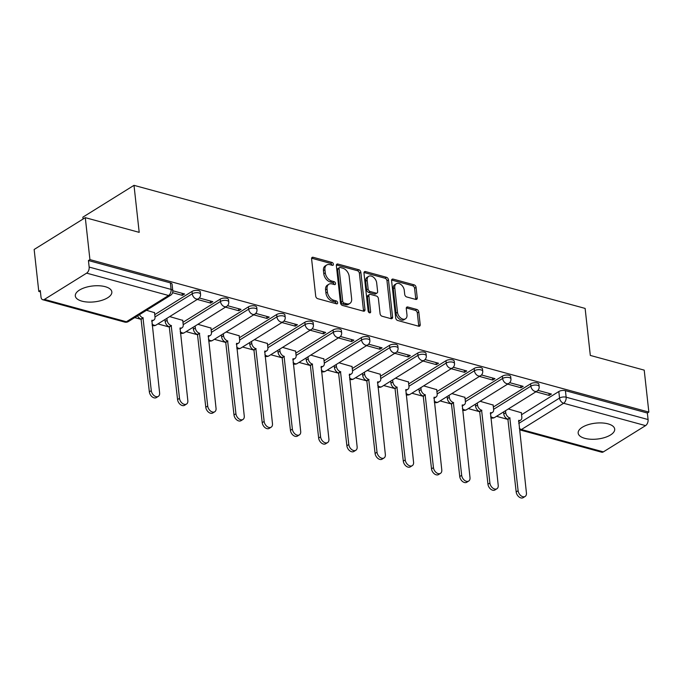 <?xml version="1.0" encoding="UTF-8"?>
<svg xmlns="http://www.w3.org/2000/svg" width="683" height="683" viewBox="0 0 683 683"><rect width="100%" height="100%" fill="white"/><g stroke="black" fill="none" stroke-linecap="round" stroke-linejoin="round"><path stroke-width="1.02" d="M333.406 264.219A1.622 1.076 58.1 0 0 332.006 262.434L313.147 257.286A2.314 1.545 58.1 0 0 312.148 257.397A2.314 1.545 58.1 0 0 311.593 258.874L315.708 296.123A2.314 1.545 58.1 0 0 317.715 298.676L336.574 303.824A1.622 1.076 58.1 0 0 337.274 303.747A1.622 1.076 58.1 0 0 337.658 302.714A1.622 1.076 58.1 0 0 336.258 300.93L333.816 300.264A7.402 4.935 58.1 0 1 327.405 292.085L327.063 288.986A7.402 4.935 58.1 0 1 328.83 284.248A7.402 4.935 58.1 0 1 332.015 283.915L334.448 284.58A1.622 1.076 58.1 0 0 335.148 284.504A1.622 1.076 58.1 0 0 335.532 283.471A1.622 1.076 58.1 0 0 334.132 281.678L331.69 281.012A7.402 4.935 58.1 0 1 325.279 272.841L324.937 269.742A7.402 4.935 58.1 0 1 326.705 265.004A7.402 4.935 58.1 0 1 329.889 264.663L332.331 265.328A1.622 1.076 58.1 0 0 333.022 265.26A1.622 1.076 58.1 0 0 333.406 264.219M331.929 265.226A1.622 1.076 58.1 0 0 331.921 265.149A1.622 1.076 58.1 0 0 330.512 263.365L311.653 258.217A2.314 1.545 58.1 0 0 311.619 258.208M336.173 303.713A1.622 1.076 58.1 0 0 336.173 303.645A1.622 1.076 58.1 0 0 334.764 301.852L332.322 301.186L333.816 300.264M334.047 284.469A1.622 1.076 58.1 0 0 334.047 284.393A1.622 1.076 58.1 0 0 332.638 282.608L330.196 281.942L331.69 281.012M608.058 423.87A18.373 7.991 173.7 0 0 588.234 424.655A18.373 7.991 173.7 0 0 578.168 433.116A18.373 7.991 173.7 0 0 584.802 438.341A18.373 7.991 173.7 0 0 604.626 437.555A18.373 7.991 173.7 0 0 614.691 429.086A18.373 7.991 173.7 0 0 608.058 423.87M105.208 286.681A18.373 7.991 173.7 0 0 85.384 287.475A18.373 7.991 173.7 0 0 75.309 295.935A18.373 7.991 173.7 0 0 81.943 301.16A18.373 7.991 173.7 0 0 101.767 300.366A18.373 7.991 173.7 0 0 111.841 291.906A18.373 7.991 173.7 0 0 105.208 286.681M415.691 299.41A2.314 1.545 58.1 0 0 416.681 299.308A2.314 1.545 58.1 0 0 417.236 297.831L416.084 287.381A2.314 1.545 58.1 0 0 414.077 284.828L393.126 279.108A2.314 1.545 58.1 0 0 392.136 279.219A2.314 1.545 58.1 0 0 391.581 280.696L395.696 317.945A2.314 1.545 58.1 0 0 397.694 320.498L418.645 326.209A2.314 1.545 58.1 0 0 419.644 326.107A2.314 1.545 58.1 0 0 420.199 324.63L418.799 312.003A2.314 1.545 58.1 0 0 416.801 309.45L407.828 307.009A2.314 1.545 58.1 0 0 406.837 307.111A2.314 1.545 58.1 0 0 406.283 308.588L406.974 314.846A6.181 4.124 58.1 0 1 405.497 318.807A6.181 4.124 58.1 0 1 400.605 317.885A6.181 4.124 58.1 0 1 397.48 312.259L394.765 287.739A6.181 4.124 58.1 0 1 396.251 283.778A6.181 4.124 58.1 0 1 401.143 284.7A6.181 4.124 58.1 0 1 404.268 290.326L404.72 294.416A2.314 1.545 58.1 0 0 406.726 296.968L415.691 299.41M44.438 299.402L126.381 321.753L168.573 295.5L86.639 273.14L44.438 299.402A4.713 2.852 -74.7 0 1 42.739 299.726A4.713 2.852 -74.7 0 1 40.997 297.037L40.271 290.506L38.786 291.428L34.15 249.474L85.29 217.655L139.195 232.357L134.005 185.341L585.126 308.417L590.317 355.425L644.214 370.135L648.85 412.088L89.925 259.608L88.431 260.539L89.157 267.07L171.091 289.421A4.713 2.049 -6.3 0 1 172.79 290.762L184.572 293.972L182.335 295.363L182.105 293.297M85.29 217.655L89.925 259.608M360.863 272.312A2.314 1.545 58.1 0 0 358.865 269.759L337.914 264.048A2.314 1.545 58.1 0 0 336.915 264.15A2.314 1.545 58.1 0 0 336.36 265.627L340.476 302.876A2.314 1.545 58.1 0 0 342.482 305.438L363.433 311.149A2.314 1.545 58.1 0 0 364.423 311.047A2.314 1.545 58.1 0 0 364.978 309.561L360.863 272.312L359.378 273.243A2.314 1.545 58.1 0 0 357.371 270.69L336.42 264.97A2.314 1.545 58.1 0 0 336.386 264.961M365.516 271.578L386.467 277.289A2.314 1.545 58.1 0 1 388.473 279.851L392.588 317.1A2.314 1.545 58.1 0 1 392.033 318.577A2.314 1.545 58.1 0 1 391.043 318.679L382.07 316.238A2.314 1.545 58.1 0 1 380.072 313.685L378.399 298.573A2.314 1.545 58.1 0 0 376.401 296.021L370.451 294.399A2.314 1.545 58.1 0 0 369.46 294.501A2.314 1.545 58.1 0 0 368.905 295.987L370.638 311.713A1.622 1.076 58.1 0 1 370.254 312.746A1.622 1.076 58.1 0 1 368.974 312.507A1.622 1.076 58.1 0 1 368.154 311.03L363.971 273.166A2.314 1.545 58.1 0 1 364.526 271.68A2.314 1.545 58.1 0 1 365.516 271.578L364.03 272.508L384.981 278.22L386.467 277.289M521.564 414.709L558.822 391.53L559.539 398.069A4.713 2.049 -6.3 0 1 566.139 397.199L648.082 419.55A4.713 2.852 105.3 0 1 645.563 425.62L603.371 451.881A4.713 2.852 105.3 0 1 601.663 452.206L519.72 429.855A4.713 2.852 105.3 0 0 521.428 429.522L603.371 451.881M38.786 291.428L40.425 291.88M134.722 317.604L141.347 319.413M157.91 323.93L169.563 327.106M186.126 331.631L197.788 334.807M214.342 339.323L226.005 342.507M242.559 347.024L254.221 350.2M270.775 354.725L282.438 357.901M299 362.417L310.654 365.601M327.217 370.118L338.87 373.294M355.433 377.819L367.087 380.994M383.65 385.511L395.312 388.695M411.866 393.212L423.528 396.388M440.083 400.912L451.745 404.088M468.299 408.605L479.961 411.789M496.524 416.306L508.178 419.49M83.07 219.038L82.865 217.168L134.005 185.341M648.85 412.088L647.356 413.019L648.082 419.55M86.639 273.14A4.713 2.852 -74.7 0 0 89.157 267.07M154.52 312.669L146.504 310.278M182.737 320.37L169.683 316.596M197.267 299.436L210.552 303.056L210.321 300.998M210.552 303.056L212.789 301.664L199.299 297.984M210.953 328.062L197.908 324.297M225.484 307.137L238.768 310.756L238.538 308.69M238.768 310.756L241.005 309.365L227.516 305.685M239.17 335.763L226.124 331.998M253.709 314.829L266.985 318.457L266.754 316.391M266.985 318.457L269.222 317.066L255.732 313.386M267.386 343.464L254.341 339.69M281.925 322.53L295.201 326.15L294.979 324.092M295.201 326.15L297.438 324.758L283.949 321.078M295.602 351.156L282.557 347.391M310.142 330.231L323.418 333.85L323.196 331.784M323.418 333.85L325.654 332.459L312.165 328.779M323.827 358.857L310.774 355.092M338.358 337.923L351.643 341.551L351.412 339.485M351.643 341.551L353.871 340.16L340.39 336.48M352.044 366.558L338.99 362.784M366.575 345.624L379.859 349.244L379.628 347.186M379.859 349.244L382.096 347.852L368.607 344.172M380.26 374.25L367.206 370.485M394.791 353.324L408.075 356.944L407.845 354.878M408.075 356.944L410.312 355.553L396.823 351.873M408.477 381.951L395.431 378.186M423.008 361.017L436.292 364.645L436.061 362.579M436.292 364.645L438.529 363.254L425.039 359.574M436.693 389.651L423.648 385.878M451.232 368.718L464.508 372.337L464.278 370.28M464.508 372.337L466.745 370.946L453.256 367.266M464.91 397.344L451.864 393.579M479.449 376.418L492.725 380.038L492.503 377.972M492.725 380.038L494.962 378.647L481.472 374.967M493.126 405.045L480.081 401.28M507.665 384.111L520.941 387.739L520.719 385.673M520.941 387.739L523.178 386.347L509.689 382.668M493.348 407.017L530.606 383.829L530.862 386.151A4.713 2.049 -6.3 0 1 535.95 385.05A4.713 2.049 -6.3 0 1 539.16 386.621L538.904 384.298A4.713 2.049 173.7 0 0 535.694 382.736A4.713 2.049 173.7 0 0 530.606 383.829M465.132 399.316L502.381 376.137L502.637 378.45A4.713 2.049 -6.3 0 1 507.734 377.358A4.713 2.049 -6.3 0 1 510.944 378.92L510.688 376.606A4.713 2.049 173.7 0 0 507.478 375.035A4.713 2.049 173.7 0 0 502.381 376.137M436.915 391.615L474.164 368.436L474.42 370.758A4.713 2.049 -6.3 0 1 479.517 369.657A4.713 2.049 -6.3 0 1 482.719 371.228L482.471 368.905A4.713 2.049 173.7 0 0 479.261 367.334A4.713 2.049 173.7 0 0 474.164 368.436M408.699 383.923L445.948 360.735L446.204 363.057A4.713 2.049 -6.3 0 1 451.301 361.956A4.713 2.049 -6.3 0 1 454.502 363.527L454.246 361.205A4.713 2.049 173.7 0 0 451.045 359.642A4.713 2.049 173.7 0 0 445.948 360.735M380.474 376.222L417.731 353.043L417.987 355.356A4.713 2.049 -6.3 0 1 423.084 354.264A4.713 2.049 -6.3 0 1 426.286 355.826L426.03 353.512A4.713 2.049 173.7 0 0 422.828 351.941A4.713 2.049 173.7 0 0 417.731 353.043M352.257 368.521L389.515 345.342L389.771 347.664A4.713 2.049 -6.3 0 1 394.868 346.563A4.713 2.049 -6.3 0 1 398.069 348.134L397.813 345.811A4.713 2.049 173.7 0 0 394.612 344.241A4.713 2.049 173.7 0 0 389.515 345.342M324.041 360.829L361.298 337.641L361.555 339.963A4.713 2.049 -6.3 0 1 366.651 338.862A4.713 2.049 -6.3 0 1 369.853 340.433L369.597 338.111A4.713 2.049 173.7 0 0 366.395 336.548A4.713 2.049 173.7 0 0 361.298 337.641M295.824 353.128L333.082 329.949L333.338 332.262A4.713 2.049 -6.3 0 1 338.426 331.17A4.713 2.049 -6.3 0 1 341.637 332.732L341.38 330.418A4.713 2.049 173.7 0 0 338.17 328.847A4.713 2.049 173.7 0 0 333.082 329.949M267.608 345.427L304.857 322.248L305.113 324.57A4.713 2.049 -6.3 0 1 310.21 323.469A4.713 2.049 -6.3 0 1 313.42 325.04L313.164 322.718A4.713 2.049 173.7 0 0 309.954 321.147A4.713 2.049 173.7 0 0 304.857 322.248M239.391 337.735L276.641 314.547L276.897 316.869A4.713 2.049 -6.3 0 1 281.994 315.768A4.713 2.049 -6.3 0 1 285.195 317.339L284.939 315.017A4.713 2.049 173.7 0 0 281.738 313.454A4.713 2.049 173.7 0 0 276.641 314.547M211.167 330.034L248.424 306.855L248.68 309.168A4.713 2.049 -6.3 0 1 253.777 308.067A4.713 2.049 -6.3 0 1 256.979 309.638L256.723 307.324A4.713 2.049 173.7 0 0 253.521 305.753A4.713 2.049 173.7 0 0 248.424 306.855M182.95 322.333L220.208 299.154L220.464 301.476A4.713 2.049 -6.3 0 1 225.561 300.375A4.713 2.049 -6.3 0 1 228.762 301.946L228.506 299.624A4.713 2.049 173.7 0 0 225.305 298.053A4.713 2.049 173.7 0 0 220.208 299.154M154.734 314.641L191.991 291.453L192.247 293.775A4.713 2.049 -6.3 0 1 197.344 292.674A4.713 2.049 -6.3 0 1 200.546 294.245L200.29 291.923A4.713 2.049 173.7 0 0 197.088 290.36A4.713 2.049 173.7 0 0 191.991 291.453M535.882 391.811L549.166 395.431L551.403 394.04L537.914 390.36M172.603 292.708L182.335 295.363M521.351 412.745L508.297 408.972M549.166 395.431L548.936 393.374M647.356 413.019L565.422 390.659A4.713 2.049 173.7 0 0 558.822 391.53M88.431 260.539L170.374 282.89A4.713 2.049 -6.3 0 1 172.073 284.23L172.79 290.762A4.713 4.713 0 0 1 170.596 295.278A4.713 3.142 58.1 0 1 168.573 295.5A4.713 2.852 -74.7 0 0 171.091 289.421L170.374 282.89M326.705 265.004L325.219 265.935A7.402 4.935 58.1 0 0 323.443 270.664L324.937 269.742M330.196 281.942A7.402 4.935 58.1 0 1 323.785 273.772L323.443 270.664M328.83 284.248L327.345 285.178A7.402 4.935 58.1 0 0 325.569 289.908L327.063 288.986M332.322 301.186A7.402 4.935 58.1 0 1 325.911 293.016L325.569 289.908M363.458 311.158A2.314 1.545 58.1 0 0 363.484 310.492L359.378 273.243M340.185 267.471A1.622 1.076 58.1 0 0 339.485 267.548A1.622 1.076 58.1 0 0 339.101 268.581L342.712 301.28A1.622 1.076 58.1 0 0 344.112 303.073L346.691 303.773A7.402 4.935 58.1 0 0 349.867 303.431A7.402 4.935 58.1 0 0 351.634 298.702L349.167 276.35A7.402 4.935 58.1 0 0 342.755 268.18L340.185 267.471M339.485 267.548L338 268.479A1.622 1.076 58.1 0 0 337.607 269.512L339.101 268.581M349.867 303.431L348.373 304.362A7.402 4.935 58.1 0 1 345.197 304.703L342.618 303.995A1.622 1.076 58.1 0 1 341.218 302.21L337.607 269.512M391.069 318.688A2.314 1.545 58.1 0 0 391.094 318.022L386.979 280.773A2.314 1.545 58.1 0 0 384.981 278.22M369.46 294.501L367.966 295.432A2.314 1.545 58.1 0 0 367.411 296.909L369.144 312.635L370.638 311.713M376.674 282.899A6.181 4.124 58.1 0 0 373.541 277.272A6.181 4.124 58.1 0 0 368.658 276.35A6.181 4.124 58.1 0 0 367.172 280.303L368.128 288.943A2.314 1.545 58.1 0 0 370.126 291.504L376.077 293.127A2.314 1.545 58.1 0 0 377.067 293.016A2.314 1.545 58.1 0 0 377.622 291.539L376.674 282.899M368.658 276.35L367.164 277.281A6.181 4.124 58.1 0 0 365.678 281.234L367.172 280.303M377.067 293.016L375.582 293.946A2.314 1.545 58.1 0 1 374.583 294.049L368.641 292.426A2.314 1.545 58.1 0 1 366.634 289.874L365.678 281.234M396.251 283.778L394.757 284.709A6.181 4.124 58.1 0 0 393.28 288.661L394.765 287.739M405.497 318.807L404.003 319.729A6.181 4.124 58.1 0 1 399.111 318.816A6.181 4.124 58.1 0 1 395.986 313.19L393.28 288.661M418.679 326.218A2.314 1.545 58.1 0 0 418.705 325.552L417.313 312.934A2.314 1.545 58.1 0 0 415.307 310.381L406.342 307.931A2.314 1.545 58.1 0 0 406.308 307.922M415.716 299.419A2.314 1.545 58.1 0 0 415.742 298.753L414.59 288.303A2.314 1.545 58.1 0 0 412.592 285.75L391.641 280.039A2.314 1.545 58.1 0 0 391.607 280.03M139.494 314.632A4.713 3.142 58.1 0 0 142.986 317.834L151.284 390.642A5.421 3.611 58.1 0 0 154.025 395.577A5.421 3.611 58.1 0 0 158.311 396.379A5.421 3.611 58.1 0 0 159.609 392.913L151.848 320.25A4.713 3.142 58.1 0 0 153.871 320.037A4.713 3.142 58.1 0 0 154.998 317.023L154.495 312.455M153.871 320.037L151.933 321.241A4.713 3.142 -121.9 0 1 151.703 321.36M158.311 396.379L156.373 397.583A5.421 3.611 -121.9 0 1 152.087 396.78A5.421 3.611 -121.9 0 1 149.346 391.846L141.048 319.038A4.713 3.142 -121.9 0 1 137.556 315.836M141.313 319.115L143.251 317.902M166.9 318.338L167.122 320.327A4.713 3.142 58.1 0 0 171.202 325.526L179.501 398.343A5.421 3.611 58.1 0 0 182.241 403.269A5.421 3.611 58.1 0 0 186.527 404.071A5.421 3.611 58.1 0 0 187.825 400.605L180.064 327.951A4.713 3.142 58.1 0 0 182.088 327.729A4.713 3.142 58.1 0 0 183.215 324.715L182.711 320.156M182.088 327.729L180.15 328.933A4.713 3.142 -121.9 0 1 179.919 329.061M186.527 404.071L184.589 405.284A5.421 3.611 -121.9 0 1 180.303 404.473A5.421 3.611 -121.9 0 1 177.563 399.546L169.264 326.739A4.713 3.142 -121.9 0 1 165.175 321.531L167.122 320.327M164.962 319.542L165.175 321.531M169.538 326.807L171.476 325.603M195.116 326.03L195.338 328.028A4.713 3.142 58.1 0 0 199.419 333.227L207.717 406.035A5.421 3.611 58.1 0 0 210.458 410.97A5.421 3.611 58.1 0 0 214.744 411.772A5.421 3.611 58.1 0 0 216.041 408.306L208.281 335.643A4.713 3.142 58.1 0 0 210.304 335.43A4.713 3.142 58.1 0 0 211.431 332.416L210.927 327.849M210.304 335.43L208.366 336.634A4.713 3.142 -121.9 0 1 208.144 336.753M214.744 411.772L212.806 412.976A5.421 3.611 -121.9 0 1 208.52 412.173A5.421 3.611 -121.9 0 1 205.779 407.239L197.481 334.431A4.713 3.142 -121.9 0 1 193.4 329.232L195.338 328.028M193.178 327.242L193.4 329.232M197.754 334.508L199.692 333.304M223.332 333.731L223.554 335.72A4.713 3.142 58.1 0 0 227.635 340.928L235.934 413.736A5.421 3.611 58.1 0 0 238.674 418.67A5.421 3.611 58.1 0 0 242.96 419.473A5.421 3.611 58.1 0 0 244.258 416.007L236.497 343.344A4.713 3.142 58.1 0 0 238.521 343.131A4.713 3.142 58.1 0 0 239.648 340.117L239.144 335.549M238.521 343.131L236.583 344.334A4.713 3.142 -121.9 0 1 236.361 344.454M242.96 419.473L241.022 420.677A5.421 3.611 -121.9 0 1 236.736 419.874A5.421 3.611 -121.9 0 1 233.996 414.94L225.697 342.132A4.713 3.142 -121.9 0 1 221.616 336.924L223.554 335.72M221.394 334.935L221.616 336.924M225.971 342.209L227.909 340.996M251.549 341.432L251.771 343.421A4.713 3.142 58.1 0 0 255.852 348.62L264.159 421.437A5.421 3.611 58.1 0 0 266.891 426.363A5.421 3.611 58.1 0 0 271.177 427.165A5.421 3.611 58.1 0 0 272.474 423.699L264.714 351.045A4.713 3.142 58.1 0 0 266.737 350.823A4.713 3.142 58.1 0 0 267.873 347.809L267.369 343.25M266.737 350.823L264.799 352.035A4.713 3.142 -121.9 0 1 264.577 352.155M271.177 427.165L269.239 428.378A5.421 3.611 -121.9 0 1 264.953 427.567A5.421 3.611 -121.9 0 1 262.221 422.64L253.914 349.833A4.713 3.142 -121.9 0 1 249.833 344.625L251.771 343.421M249.611 342.635L249.833 344.625M254.187 349.901L256.125 348.697M279.765 349.124L279.987 351.122A4.713 3.142 58.1 0 0 284.068 356.321L292.375 429.129A5.421 3.611 58.1 0 0 295.107 434.064A5.421 3.611 58.1 0 0 299.393 434.866A5.421 3.611 58.1 0 0 300.691 431.4L292.939 358.737A4.713 3.142 58.1 0 0 294.962 358.524A4.713 3.142 58.1 0 0 296.089 355.51L295.585 350.942M294.962 358.524L293.024 359.728A4.713 3.142 -121.9 0 1 292.794 359.847M299.393 434.866L297.455 436.07A5.421 3.611 -121.9 0 1 293.169 435.267A5.421 3.611 -121.9 0 1 290.437 430.333L282.13 357.525A4.713 3.142 -121.9 0 1 278.049 352.326L279.987 351.122M277.827 350.336L278.049 352.326M282.403 357.602L284.341 356.398M307.982 356.825L308.204 358.814A4.713 3.142 58.1 0 0 312.293 364.022L320.592 436.83A5.421 3.611 58.1 0 0 323.332 441.764A5.421 3.611 58.1 0 0 327.609 442.567A5.421 3.611 58.1 0 0 328.907 439.101L321.155 366.438A4.713 3.142 58.1 0 0 323.179 366.225A4.713 3.142 58.1 0 0 324.305 363.211L323.802 358.643M323.179 366.225L321.241 367.428A4.713 3.142 -121.9 0 1 321.01 367.548M327.609 442.567L325.671 443.771A5.421 3.611 -121.9 0 1 321.394 442.968A5.421 3.611 -121.9 0 1 318.654 438.034L310.347 365.226A4.713 3.142 -121.9 0 1 306.266 360.026L308.204 358.814M306.044 358.029L306.266 360.026M310.62 365.303L312.558 364.09M336.207 364.526L336.42 366.515A4.713 3.142 58.1 0 0 340.51 371.714L348.808 444.531A5.421 3.611 58.1 0 0 351.549 449.457A5.421 3.611 58.1 0 0 355.834 450.259A5.421 3.611 58.1 0 0 357.132 446.793L349.372 374.139A4.713 3.142 58.1 0 0 351.395 373.917A4.713 3.142 58.1 0 0 352.522 370.903L352.018 366.344M351.395 373.917L349.457 375.129A4.713 3.142 -121.9 0 1 349.226 375.249M355.834 450.259L353.896 451.472A5.421 3.611 -121.9 0 1 349.611 450.669A5.421 3.611 -121.9 0 1 346.87 445.734L338.572 372.927A4.713 3.142 -121.9 0 1 334.482 367.719L336.42 366.515M334.269 365.729L334.482 367.719M338.836 372.995L340.774 371.791M364.423 372.218L364.645 374.216A4.713 3.142 58.1 0 0 368.726 379.415L377.025 452.223A5.421 3.611 58.1 0 0 379.765 457.158A5.421 3.611 58.1 0 0 384.051 457.96A5.421 3.611 58.1 0 0 385.349 454.494L377.588 381.831A4.713 3.142 58.1 0 0 379.611 381.618A4.713 3.142 58.1 0 0 380.738 378.604L380.235 374.036M379.611 381.618L377.673 382.821A4.713 3.142 -121.9 0 1 377.451 382.941M384.051 457.96L382.113 459.164A5.421 3.611 -121.9 0 1 377.827 458.361A5.421 3.611 -121.9 0 1 375.087 453.435L366.788 380.619A4.713 3.142 -121.9 0 1 362.707 375.419L364.645 374.216M362.485 373.43L362.707 375.419M367.061 380.696L368.999 379.492M392.64 379.919L392.862 381.908A4.713 3.142 58.1 0 0 396.943 387.116L405.241 459.924A5.421 3.611 58.1 0 0 407.982 464.858A5.421 3.611 58.1 0 0 412.267 465.661A5.421 3.611 58.1 0 0 413.565 462.195L405.804 389.532A4.713 3.142 58.1 0 0 407.828 389.319A4.713 3.142 58.1 0 0 408.955 386.305L408.451 381.737M407.828 389.319L405.89 390.522A4.713 3.142 -121.9 0 1 405.668 390.642M412.267 465.661L410.329 466.865A5.421 3.611 -121.9 0 1 406.044 466.062A5.421 3.611 -121.9 0 1 403.303 461.127L395.005 388.32A4.713 3.142 -121.9 0 1 390.924 383.12L392.862 381.908M390.702 381.123L390.924 383.12M395.278 388.396L397.216 387.184M420.856 387.62L421.078 389.609A4.713 3.142 58.1 0 0 425.159 394.808L433.457 467.624A5.421 3.611 58.1 0 0 436.198 472.551A5.421 3.611 58.1 0 0 440.484 473.353A5.421 3.611 58.1 0 0 441.781 469.887L434.021 397.233A4.713 3.142 58.1 0 0 436.044 397.011A4.713 3.142 58.1 0 0 437.171 393.997L436.668 389.438M436.044 397.011L434.106 398.223A4.713 3.142 -121.9 0 1 433.884 398.343M440.484 473.353L438.546 474.565A5.421 3.611 -121.9 0 1 434.26 473.763A5.421 3.611 -121.9 0 1 431.519 468.828L423.221 396.02A4.713 3.142 -121.9 0 1 419.14 390.813L421.078 389.609M418.918 388.823L419.14 390.813M423.494 396.089L425.432 394.885M449.072 395.312L449.294 397.31A4.713 3.142 58.1 0 0 453.375 402.509L461.682 475.317A5.421 3.611 58.1 0 0 464.414 480.251A5.421 3.611 58.1 0 0 468.7 481.054A5.421 3.611 58.1 0 0 469.998 477.588L462.237 404.925A4.713 3.142 58.1 0 0 464.261 404.712A4.713 3.142 58.1 0 0 465.396 401.698L464.892 397.13M464.261 404.712L462.323 405.915A4.713 3.142 -121.9 0 1 462.101 406.044M468.7 481.054L466.762 482.258A5.421 3.611 -121.9 0 1 462.476 481.455A5.421 3.611 -121.9 0 1 459.744 476.529L451.437 403.713A4.713 3.142 -121.9 0 1 447.356 398.513L449.294 397.31M447.134 396.524L447.356 398.513M451.711 403.79L453.649 402.586M477.289 403.013L477.511 405.002A4.713 3.142 58.1 0 0 481.592 410.21L489.899 483.018A5.421 3.611 58.1 0 0 492.631 487.952A5.421 3.611 58.1 0 0 496.917 488.755A5.421 3.611 58.1 0 0 498.214 485.289L490.462 412.626A4.713 3.142 58.1 0 0 492.486 412.412A4.713 3.142 58.1 0 0 493.613 409.399L493.109 404.831M492.486 412.412L490.548 413.616A4.713 3.142 -121.9 0 1 490.317 413.736M496.917 488.755L494.979 489.959A5.421 3.611 -121.9 0 1 490.693 489.156A5.421 3.611 -121.9 0 1 487.961 484.221L479.654 411.414A4.713 3.142 -121.9 0 1 475.573 406.214L477.511 405.002M475.351 404.216L475.573 406.214M479.927 411.49L481.865 410.278M505.514 410.714L505.727 412.703A4.713 3.142 58.1 0 0 509.817 417.902L518.115 490.718A5.421 3.611 58.1 0 0 520.856 495.645A5.421 3.611 58.1 0 0 525.133 496.447A5.421 3.611 58.1 0 0 526.431 492.981L518.679 420.327A4.713 3.142 58.1 0 0 520.702 420.105A4.713 3.142 58.1 0 0 521.829 417.091L521.325 412.532M520.702 420.105L518.764 421.317A4.713 3.142 -121.9 0 1 518.534 421.437M525.133 496.447L523.195 497.659A5.421 3.611 -121.9 0 1 518.918 496.857A5.421 3.611 -121.9 0 1 516.177 491.922L507.879 419.114A4.713 3.142 -121.9 0 1 503.789 413.907L505.727 412.703M503.567 411.917L503.789 413.907M508.143 419.183L510.081 417.979M330.512 263.365L332.006 262.434M334.764 301.852L336.258 300.93M332.638 282.608L334.132 281.678M518.756 423.443L559.539 398.069A4.713 3.142 -121.9 0 0 563.62 403.269L521.428 429.522A4.713 3.142 -121.9 0 1 519.285 428.207M645.563 425.62L563.62 403.269A4.713 2.852 -74.7 0 0 566.139 397.199L565.422 390.659M493.604 409.33L530.862 386.151A4.713 3.142 -121.9 0 0 534.943 391.359A4.713 3.142 -121.9 0 0 536.966 391.137A4.713 4.713 0 0 0 539.16 386.621M465.388 401.638L502.637 378.45A4.713 3.142 -121.9 0 0 506.726 383.658A4.713 3.142 -121.9 0 0 508.75 383.436A4.713 4.713 0 0 0 510.944 378.92M437.171 393.937L474.42 370.758A4.713 3.142 -121.9 0 0 478.51 375.957A4.713 3.142 -121.9 0 0 480.533 375.744A4.713 4.713 0 0 0 482.719 371.228M408.946 386.236L446.204 363.057A4.713 3.142 -121.9 0 0 450.285 368.257A4.713 3.142 -121.9 0 0 452.308 368.043A4.713 4.713 0 0 0 454.502 363.527M380.73 378.544L417.987 355.356A4.713 3.142 -121.9 0 0 422.068 360.564A4.713 3.142 -121.9 0 0 424.092 360.342A4.713 4.713 0 0 0 426.286 355.826M352.513 370.843L389.771 347.664A4.713 3.142 -121.9 0 0 393.852 352.863A4.713 3.142 -121.9 0 0 395.875 352.65A4.713 4.713 0 0 0 398.069 348.134M324.297 363.143L361.555 339.963A4.713 3.142 -121.9 0 0 365.636 345.163A4.713 3.142 -121.9 0 0 367.659 344.949A4.713 4.713 0 0 0 369.853 340.433M296.081 355.45L333.338 332.262A4.713 3.142 -121.9 0 0 337.419 337.47A4.713 3.142 -121.9 0 0 339.442 337.248A4.713 4.713 0 0 0 341.637 332.732M267.864 347.749L305.113 324.57A4.713 3.142 -121.9 0 0 309.203 329.769A4.713 3.142 -121.9 0 0 311.226 329.556A4.713 4.713 0 0 0 313.42 325.04M239.648 340.049L276.897 316.869A4.713 3.142 -121.9 0 0 280.978 322.069A4.713 3.142 -121.9 0 0 283.01 321.855A4.713 4.713 0 0 0 285.195 317.339M211.423 332.356L248.68 309.168A4.713 3.142 -121.9 0 0 252.761 314.376A4.713 3.142 -121.9 0 0 254.785 314.154A4.713 4.713 0 0 0 256.979 309.638M183.206 324.656L220.464 301.476A4.713 3.142 -121.9 0 0 224.545 306.676A4.713 3.142 -121.9 0 0 226.568 306.462A4.713 4.713 0 0 0 228.762 301.946M154.99 316.955L192.247 293.775A4.713 3.142 -121.9 0 0 196.328 298.975A4.713 3.142 -121.9 0 0 198.352 298.761A4.713 4.713 0 0 0 200.546 294.245M198.352 298.761L156.159 325.014A4.713 3.142 -121.9 0 1 154.136 325.236A4.713 3.142 58.1 0 1 151.985 323.921M226.568 306.462L184.376 332.715A4.713 3.142 -121.9 0 1 182.352 332.928A4.713 3.142 58.1 0 1 180.21 331.614M254.785 314.154L212.592 340.416A4.713 3.142 -121.9 0 1 210.569 340.629A4.713 3.142 58.1 0 1 208.426 339.314M283.01 321.855L240.809 348.108A4.713 3.142 -121.9 0 1 238.785 348.33A4.713 3.142 58.1 0 1 236.642 347.015M311.226 329.556L269.025 355.809A4.713 3.142 -121.9 0 1 267.002 356.022A4.713 3.142 58.1 0 1 264.859 354.708M339.442 337.248L297.25 363.51A4.713 3.142 -121.9 0 1 295.218 363.723A4.713 3.142 58.1 0 1 293.075 362.408M367.659 344.949L325.467 371.202A4.713 3.142 -121.9 0 1 323.443 371.424A4.713 3.142 58.1 0 1 321.292 370.109M395.875 352.65L353.683 378.903A4.713 3.142 -121.9 0 1 351.66 379.125A4.713 3.142 58.1 0 1 349.508 377.801M424.092 360.342L381.899 386.604A4.713 3.142 -121.9 0 1 379.876 386.817A4.713 3.142 58.1 0 1 377.733 385.502M452.308 368.043L410.116 394.304A4.713 3.142 -121.9 0 1 408.093 394.518A4.713 3.142 58.1 0 1 405.95 393.203M480.533 375.744L438.332 401.997A4.713 3.142 -121.9 0 1 436.309 402.219A4.713 3.142 58.1 0 1 434.166 400.895M508.75 383.436L466.549 409.698A4.713 3.142 -121.9 0 1 464.525 409.911A4.713 3.142 58.1 0 1 462.382 408.596M536.966 391.137L494.774 417.398A4.713 3.142 -121.9 0 1 492.75 417.612A4.713 3.142 58.1 0 1 490.599 416.297M128.404 321.539A4.713 3.142 58.1 0 1 126.381 321.753A4.713 2.852 105.3 0 1 124.673 322.086A4.713 4.713 0 0 0 128.404 321.539L170.596 295.278M323.785 273.772L325.279 272.841M325.911 293.016L327.405 292.085M311.653 258.217L313.147 257.286M363.484 310.492L364.978 309.561M336.42 264.97L337.914 264.048M357.371 270.69L358.865 269.759M341.218 302.21L342.712 301.28M342.618 303.995L344.112 303.073M345.197 304.703L346.691 303.773M386.979 280.773L388.473 279.851M391.094 318.022L392.588 317.1M367.411 296.909L368.905 295.987M366.634 289.874L368.128 288.943M368.641 292.426L370.126 291.504M374.583 294.049L376.077 293.127M395.986 313.19L397.48 312.259M406.342 307.931L407.828 307.009M415.307 310.381L416.801 309.45M417.313 312.934L418.799 312.003M418.705 325.552L420.199 324.63M391.641 280.039L393.126 279.108M412.592 285.75L414.077 284.828M414.59 288.303L416.084 287.381M415.742 298.753L417.236 297.831M141.048 319.038L142.986 317.834M149.346 391.846L151.284 390.642M169.264 326.739L171.202 325.526M177.563 399.546L179.501 398.343M197.481 334.431L199.419 333.227M205.779 407.239L207.717 406.035M225.697 342.132L227.635 340.928M233.996 414.94L235.934 413.736M253.914 349.833L255.852 348.62M262.221 422.64L264.159 421.437M282.13 357.525L284.068 356.321M290.437 430.333L292.375 429.129M310.347 365.226L312.293 364.022M318.654 438.034L320.592 436.83M338.572 372.927L340.51 371.714M346.87 445.734L348.808 444.531M366.788 380.619L368.726 379.415M375.087 453.435L377.025 452.223M395.005 388.32L396.943 387.116M403.303 461.127L405.241 459.924M423.221 396.02L425.159 394.808M431.519 468.828L433.457 467.624M451.437 403.713L453.375 402.509M459.744 476.529L461.682 475.317M479.654 411.414L481.592 410.21M487.961 484.221L489.899 483.018M507.879 419.114L509.817 417.902M516.177 491.922L518.115 490.718M152.164 325.484A4.713 4.713 0 0 0 156.159 325.014M180.38 333.176A4.713 4.713 0 0 0 184.376 332.715M208.597 340.877A4.713 4.713 0 0 0 212.592 340.416M236.813 348.578A4.713 4.713 0 0 0 240.809 348.108M265.03 356.27A4.713 4.713 0 0 0 269.025 355.809M293.246 363.971A4.713 4.713 0 0 0 297.25 363.51M321.462 371.672A4.713 4.713 0 0 0 325.467 371.202M349.687 379.364A4.713 4.713 0 0 0 353.683 378.903M377.904 387.065A4.713 4.713 0 0 0 381.899 386.604M406.12 394.765A4.713 4.713 0 0 0 410.116 394.304M434.337 402.458A4.713 4.713 0 0 0 438.332 401.997M462.553 410.159A4.713 4.713 0 0 0 466.549 409.698M490.77 417.859A4.713 4.713 0 0 0 494.774 417.398M42.739 299.726L124.673 322.086"/></g></svg>
